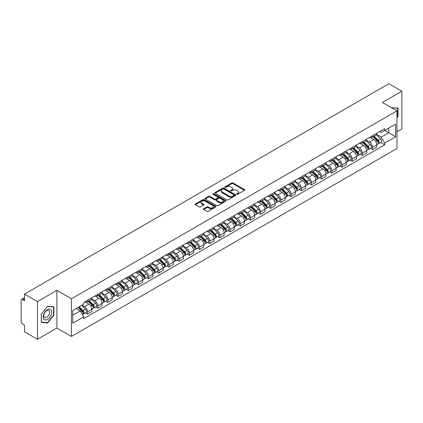 <?xml version="1.0" encoding="UTF-8"?>
<svg xmlns="http://www.w3.org/2000/svg" width="423" height="423" viewBox="0 0 423 423"><rect width="100%" height="100%" fill="white"/><g stroke="black" fill="none" stroke-linecap="round" stroke-linejoin="round"><path stroke-width="0.63" d="M236.827 194.279A0.635 0.365 0 0 0 237.726 194.279L244.531 190.35A0.904 0.523 0 0 0 244.795 189.985A0.904 0.523 0 0 0 244.531 189.615L233.004 182.958A0.904 0.523 0 0 0 231.725 182.958L224.92 186.887A0.635 0.365 0 0 0 224.735 187.146A0.635 0.365 0 0 0 224.92 187.405A0.635 0.365 0 0 0 225.813 187.405L226.696 186.897A2.898 1.671 0 0 1 230.794 186.897L231.756 187.452A2.898 1.671 0 0 1 232.602 188.632A2.898 1.671 0 0 1 231.756 189.816L230.873 190.324A0.635 0.365 0 0 0 230.688 190.583A0.635 0.365 0 0 0 230.873 190.842A0.635 0.365 0 0 0 231.772 190.842L232.65 190.334A2.898 1.671 0 0 1 236.748 190.334L237.71 190.889A2.898 1.671 0 0 1 238.556 192.074A2.898 1.671 0 0 1 237.71 193.253L236.827 193.76A0.635 0.365 0 0 0 236.642 194.02A0.635 0.365 0 0 0 236.827 194.279L236.827 193.76M203.611 208.761A0.904 0.523 0 0 0 203.347 209.131A0.904 0.523 0 0 0 203.611 209.501L206.847 211.368A0.904 0.523 0 0 0 208.127 211.368L215.682 207.006A0.904 0.523 0 0 0 215.947 206.636A0.904 0.523 0 0 0 215.682 206.265L204.156 199.614A0.904 0.523 0 0 0 202.876 199.614L195.32 203.976A0.904 0.523 0 0 0 195.056 204.346A0.904 0.523 0 0 0 195.32 204.716L199.228 206.969A0.904 0.523 0 0 0 200.507 206.969L203.743 205.102A0.904 0.523 0 0 0 204.008 204.732A0.904 0.523 0 0 0 203.743 204.362L201.803 203.246A2.422 1.396 0 0 1 201.094 202.257A2.422 1.396 0 0 1 202.591 200.962A2.422 1.396 0 0 1 205.229 201.269L212.817 205.647A2.422 1.396 0 0 1 213.525 206.636A2.422 1.396 0 0 1 212.034 207.931A2.422 1.396 0 0 1 209.39 207.624L208.127 206.895A0.904 0.523 0 0 0 206.847 206.895L203.611 208.761L203.611 209.501M71.445 298.781L56.899 290.384L37.457 301.604L24.476 294.112L388.869 83.733L401.85 91.225L382.413 102.451L396.959 110.847L71.445 298.781L71.445 336.444L396.959 148.51L396.959 110.847M226.76 199.873A0.904 0.523 0 0 0 228.039 199.873L235.595 195.511A0.904 0.523 0 0 0 235.86 195.14A0.904 0.523 0 0 0 235.595 194.77L224.068 188.113A0.904 0.523 0 0 0 222.789 188.113L215.233 192.476A0.904 0.523 0 0 0 214.969 192.846A0.904 0.523 0 0 0 215.233 193.216L226.76 199.873M213.277 194.416A0.635 0.365 0 0 1 213.922 194.506L213.922 193.755L225.639 200.518A0.904 0.523 0 0 1 225.903 200.888A0.904 0.523 0 0 1 225.639 201.258L218.083 205.62A0.904 0.523 0 0 1 216.803 205.62L205.277 198.963L208.513 197.113L208.513 196.362L205.277 198.228A0.904 0.523 0 0 0 205.012 198.599A0.904 0.523 0 0 0 205.277 198.963L205.277 198.228M208.513 197.113A0.904 0.523 0 0 1 209.792 197.113L209.792 196.362A0.904 0.523 0 0 0 208.513 196.362M209.792 196.362L214.466 199.059A0.904 0.523 0 0 0 215.746 199.059L217.893 197.821A0.904 0.523 0 0 0 218.157 197.451A0.904 0.523 0 0 0 217.893 197.081L213.023 194.273A0.635 0.365 0 0 1 212.838 194.014A0.635 0.365 0 0 1 213.229 193.676A0.635 0.365 0 0 1 213.922 193.755M37.457 301.604L37.457 339.267L24.476 331.775L24.476 325.107L22.456 323.939A1.845 1.063 -120 0 1 21.15 321.681L21.15 300.362A1.845 1.063 -120 0 1 21.531 299.521L24.476 297.818M396.959 131.712L401.85 128.888L401.85 91.225M37.457 339.267L56.899 328.047L71.445 336.444M24.476 294.112L24.476 300.779L22.456 299.611A1.845 1.063 -120 0 0 21.531 299.521M372.494 135.704A4.246 2.448 60 0 1 371.616 137.612L375.92 135.122A4.246 2.448 -120 0 0 376.798 133.219M366.387 140.277L369.496 142.07A4.246 2.448 60 0 1 372.494 147.267L376.803 144.782A4.246 2.448 -120 0 0 373.8 139.585L370.717 137.803M376.803 144.782L376.803 147.077L372.494 149.568L370.432 148.373M371.616 137.612A4.246 2.448 60 0 1 369.528 137.417M372.494 147.267L372.494 149.568M362.321 141.578A4.246 2.448 60 0 1 361.438 143.487L365.747 141.002A4.246 2.448 -120 0 0 366.625 139.093M360.253 154.247L362.321 155.442L366.625 152.957L366.625 150.657A4.246 2.448 -120 0 0 363.621 145.459L360.544 143.683M361.438 143.487A4.246 2.448 60 0 1 359.349 143.297M356.208 146.152L359.317 147.944A4.246 2.448 60 0 1 362.321 153.142L362.321 155.442M352.142 147.458A4.246 2.448 60 0 1 351.264 149.361L355.569 146.876A4.246 2.448 -120 0 0 356.446 144.973M350.08 160.121L352.142 161.316L356.446 158.831L356.446 156.531A4.246 2.448 -120 0 0 353.448 151.334L350.366 149.557M351.264 149.361A4.246 2.448 60 0 1 349.176 149.171M346.03 152.026L349.144 153.819A4.246 2.448 60 0 1 352.142 159.016L352.142 161.316M341.964 153.332A4.246 2.448 60 0 1 341.086 155.236L345.39 152.751A4.246 2.448 -120 0 0 346.273 150.847M339.902 166.001L341.964 167.191L346.273 164.706L346.273 162.406A4.246 2.448 -120 0 0 343.27 157.208L340.187 155.431M341.086 155.236A4.246 2.448 60 0 1 338.997 155.045M335.857 157.901L338.966 159.698A4.246 2.448 60 0 1 341.964 164.896L341.964 167.191M331.791 159.207A4.246 2.448 60 0 1 330.913 161.11L335.217 158.625A4.246 2.448 -120 0 0 336.095 156.721M329.723 171.875L331.791 173.065L336.095 170.58L336.095 168.285A4.246 2.448 -120 0 0 333.097 163.088L330.014 161.306M330.913 161.11A4.246 2.448 60 0 1 328.824 160.92M325.678 163.775L328.787 165.573A4.246 2.448 60 0 1 331.791 170.77L331.791 173.065M321.612 165.081A4.246 2.448 60 0 1 320.734 166.985L325.038 164.499A4.246 2.448 -120 0 0 325.916 162.596M319.55 177.75L321.612 178.94L325.916 176.454L325.916 174.16A4.246 2.448 -120 0 0 322.918 168.962L319.836 167.18M320.734 166.985A4.246 2.448 60 0 1 318.646 166.794M315.505 169.649L318.614 171.447A4.246 2.448 60 0 1 321.612 176.645L321.612 178.94M311.439 170.955A4.246 2.448 60 0 1 310.556 172.864L314.865 170.374A4.246 2.448 -120 0 0 315.743 168.47M309.372 183.624L311.439 184.814L315.743 182.329L315.743 180.034A4.246 2.448 -120 0 0 312.74 174.836L309.662 173.055M310.556 172.864A4.246 2.448 60 0 1 308.467 172.669M305.327 175.529L308.436 177.322A4.246 2.448 60 0 1 311.439 182.519L311.439 184.814M301.261 176.83A4.246 2.448 60 0 1 300.383 178.739L304.687 176.254A4.246 2.448 -120 0 0 305.565 174.345M299.198 189.499L301.261 190.694L305.565 188.209L305.565 185.909A4.246 2.448 -120 0 0 302.567 180.711L299.484 178.934M300.383 178.739A4.246 2.448 60 0 1 298.294 178.543M295.148 181.404L298.257 183.196A4.246 2.448 60 0 1 301.261 188.394L301.261 190.694M291.082 182.71A4.246 2.448 60 0 1 290.204 184.613L294.508 182.128A4.246 2.448 -120 0 0 295.391 180.219M289.02 195.373L291.082 196.568L295.391 194.083L295.391 191.783A4.246 2.448 -120 0 0 292.388 186.585L289.306 184.809M290.204 184.613A4.246 2.448 60 0 1 288.116 184.423M284.975 187.278L288.084 189.07A4.246 2.448 60 0 1 291.082 194.268L291.082 196.568M280.909 188.584A4.246 2.448 60 0 1 280.031 190.487L284.335 188.002A4.246 2.448 -120 0 0 285.213 186.099M278.842 201.253L280.909 202.443L285.213 199.957L285.213 197.657A4.246 2.448 -120 0 0 282.215 192.46L279.132 190.683M280.031 190.487A4.246 2.448 60 0 1 277.937 190.297M274.797 193.152L277.906 194.95A4.246 2.448 60 0 1 280.909 200.142L280.909 202.443M270.731 194.458A4.246 2.448 60 0 1 269.853 196.362L274.157 193.877A4.246 2.448 -120 0 0 275.035 191.973M268.668 207.127L270.731 208.317L275.035 205.832L275.035 203.537A4.246 2.448 -120 0 0 272.037 198.339L268.954 196.558M269.853 196.362A4.246 2.448 60 0 1 267.764 196.172M264.624 199.027L267.733 200.825A4.246 2.448 60 0 1 270.731 206.022L270.731 208.317M260.557 200.333A4.246 2.448 60 0 1 259.674 202.236L263.984 199.751A4.246 2.448 -120 0 0 264.861 197.848M258.49 213.002L260.557 214.191L264.861 211.706L264.861 209.411A4.246 2.448 -120 0 0 261.858 204.214L258.781 202.432M259.674 202.236A4.246 2.448 60 0 1 257.586 202.046M254.445 204.901L257.554 206.699A4.246 2.448 60 0 1 260.557 211.897L260.557 214.191M250.379 206.207A4.246 2.448 60 0 1 249.501 208.116L253.805 205.626A4.246 2.448 -120 0 0 254.683 203.722M248.317 218.876L250.379 220.066L254.683 217.581L254.683 215.286A4.246 2.448 -120 0 0 251.685 210.088L248.602 208.306M249.501 208.116A4.246 2.448 60 0 1 247.413 207.92M244.267 210.776L247.376 212.573A4.246 2.448 60 0 1 250.379 217.771L250.379 220.066M240.201 212.082A4.246 2.448 60 0 1 239.323 213.99L243.627 211.505A4.246 2.448 -120 0 0 244.51 209.597M238.138 224.75L240.201 225.945L244.51 223.46L244.51 221.16A4.246 2.448 -120 0 0 241.507 215.963L238.424 214.186M239.323 213.99A4.246 2.448 60 0 1 237.234 213.795M234.093 216.655L237.203 218.448A4.246 2.448 60 0 1 240.201 223.645L240.201 225.945M230.027 217.961A4.246 2.448 60 0 1 229.15 219.865L233.454 217.38A4.246 2.448 -120 0 0 234.331 215.471M227.96 230.625L230.027 231.82L234.331 229.335L234.331 227.035A4.246 2.448 -120 0 0 231.333 221.837L228.251 220.06M229.15 219.865A4.246 2.448 60 0 1 227.056 219.674M223.915 222.53L227.024 224.322A4.246 2.448 60 0 1 230.027 229.52L230.027 231.82M219.849 223.836A4.246 2.448 60 0 1 218.971 225.739L223.275 223.254A4.246 2.448 -120 0 0 224.153 221.351M217.787 236.505L219.849 237.694L224.153 235.209L224.153 232.909A4.246 2.448 -120 0 0 221.155 227.711L218.072 225.935M218.971 225.739A4.246 2.448 60 0 1 216.883 225.549M213.742 228.404L216.851 230.197A4.246 2.448 60 0 1 219.849 235.394L219.849 237.694M209.676 229.71A4.246 2.448 60 0 1 208.793 231.614L213.102 229.129A4.246 2.448 -120 0 0 213.98 227.225M207.608 242.379L209.676 243.569L213.98 241.084L213.98 238.789A4.246 2.448 -120 0 0 210.977 233.591L207.894 231.809M208.793 231.614A4.246 2.448 60 0 1 206.704 231.423M203.563 234.279L206.673 236.076A4.246 2.448 60 0 1 209.676 241.274L209.676 243.569M199.497 235.585A4.246 2.448 60 0 1 198.62 237.488L202.924 235.003A4.246 2.448 -120 0 0 203.801 233.099M197.435 248.253L199.497 249.443L203.801 246.958L203.801 244.663A4.246 2.448 -120 0 0 200.803 239.466L197.721 237.684M198.62 237.488A4.246 2.448 60 0 1 196.531 237.298M193.385 240.153L196.494 241.951A4.246 2.448 60 0 1 199.497 247.148L199.497 249.443M189.319 241.459A4.246 2.448 60 0 1 188.441 243.362L192.745 240.877A4.246 2.448 -120 0 0 193.628 238.974M187.257 254.128L189.319 255.318L193.628 252.832L193.628 250.538A4.246 2.448 -120 0 0 190.625 245.34L187.542 243.558M188.441 243.362A4.246 2.448 60 0 1 186.353 243.172M183.212 246.027L186.321 247.825A4.246 2.448 60 0 1 189.319 253.023L189.319 255.318M179.146 247.333A4.246 2.448 60 0 1 178.268 249.242L182.572 246.757A4.246 2.448 -120 0 0 183.45 244.848M177.078 260.002L179.146 261.197L183.45 258.707L183.45 256.412A4.246 2.448 -120 0 0 180.447 251.214L177.369 249.438M178.268 249.242A4.246 2.448 60 0 1 176.174 249.047M173.033 251.907L176.142 253.7A4.246 2.448 60 0 1 179.146 258.897L179.146 261.197M168.967 253.213A4.246 2.448 60 0 1 168.09 255.117L172.394 252.631A4.246 2.448 -120 0 0 173.271 250.723M166.905 265.877L168.967 267.072L173.271 264.587L173.271 262.286A4.246 2.448 -120 0 0 170.273 257.089L167.191 255.312M168.09 255.117A4.246 2.448 60 0 1 166.001 254.926M162.86 257.781L165.969 259.574A4.246 2.448 60 0 1 168.967 264.772L168.967 267.072M158.789 259.088A4.246 2.448 60 0 1 157.911 260.991L162.221 258.506A4.246 2.448 -120 0 0 163.098 256.602M156.727 271.756L158.794 272.946L163.098 270.461L163.098 268.161A4.246 2.448 -120 0 0 160.095 262.963L157.012 261.187M157.911 260.991A4.246 2.448 60 0 1 155.823 260.801M152.682 263.656L155.791 265.448A4.246 2.448 60 0 1 158.794 270.646L158.794 272.946M148.616 264.962A4.246 2.448 60 0 1 147.738 266.865L152.042 264.38A4.246 2.448 -120 0 0 152.92 262.477M146.554 277.631L148.616 278.82L152.92 276.335L152.92 274.035A4.246 2.448 -120 0 0 149.922 268.843L146.839 267.061M147.738 266.865A4.246 2.448 60 0 1 145.649 266.675M142.503 269.53L145.612 271.328A4.246 2.448 60 0 1 148.616 276.526L148.616 278.82M138.437 270.836A4.246 2.448 60 0 1 137.56 272.74L141.864 270.255A4.246 2.448 -120 0 0 142.747 268.351M136.375 283.505L138.437 284.695L142.747 282.21L142.747 279.915A4.246 2.448 -120 0 0 139.743 274.717L136.661 272.935M137.56 272.74A4.246 2.448 60 0 1 135.471 272.549M132.33 275.405L135.439 277.202A4.246 2.448 60 0 1 138.437 282.4L138.437 284.695M128.264 276.711A4.246 2.448 60 0 1 127.381 278.614L131.69 276.129A4.246 2.448 -120 0 0 132.568 274.226M126.197 289.38L128.264 290.569L132.568 288.084L132.568 285.789A4.246 2.448 -120 0 0 129.565 280.592L126.488 278.81M127.381 278.614A4.246 2.448 60 0 1 125.293 278.424M122.152 281.279L125.261 283.077A4.246 2.448 60 0 1 128.264 288.275L128.264 290.569M118.086 282.585A4.246 2.448 60 0 1 117.208 284.494L121.512 282.009A4.246 2.448 -120 0 0 122.39 280.1M116.024 295.254L118.086 296.449L122.39 293.959L122.39 291.664A4.246 2.448 -120 0 0 119.392 286.466L116.309 284.69M117.208 284.494A4.246 2.448 60 0 1 115.119 284.298M111.973 287.159L115.088 288.951A4.246 2.448 60 0 1 118.086 294.149L118.086 296.449M107.907 288.46A4.246 2.448 60 0 1 107.03 290.368L111.339 287.883A4.246 2.448 -120 0 0 112.217 285.974M105.845 301.128L107.907 302.323L112.217 299.838L112.217 297.538A4.246 2.448 -120 0 0 109.213 292.341L106.131 290.564M107.03 290.368A4.246 2.448 60 0 1 104.941 290.178M101.8 293.033L104.909 294.826A4.246 2.448 60 0 1 107.907 300.023L107.907 302.323M97.734 294.339A4.246 2.448 60 0 1 96.856 296.243L101.16 293.758A4.246 2.448 -120 0 0 102.038 291.854M95.667 307.003L97.734 308.198L102.038 305.713L102.038 303.413A4.246 2.448 -120 0 0 99.04 298.215L95.958 296.438M96.856 296.243A4.246 2.448 60 0 1 94.768 296.052M91.622 298.908L94.731 300.7A4.246 2.448 60 0 1 97.734 305.898L97.734 308.198M87.556 300.214A4.246 2.448 60 0 1 86.678 302.117L90.982 299.632A4.246 2.448 -120 0 0 91.865 297.729M85.494 312.883L87.556 314.072L91.865 311.587L91.865 309.287A4.246 2.448 -120 0 0 88.862 304.089L85.779 302.313M86.678 302.117A4.246 2.448 60 0 1 84.589 301.927M82.078 305.147L84.558 306.58A4.246 2.448 60 0 1 87.556 311.777L87.556 314.072M379.706 131.542L381.234 132.431L395.653 124.103L388.737 128.095L388.737 132.769L381.234 137.1L376.56 134.398M72.751 315.204L80.254 310.873L83.706 316.859L72.751 323.188L72.751 310.53L83.706 304.206L83.706 302.434L384.692 128.661L384.692 130.432L395.653 136.761L384.692 143.085L381.234 137.1M395.653 124.103L395.653 136.761M83.706 316.859L83.706 318.63L384.692 144.856L384.692 143.085M396.959 117.795L398.032 116.457L398.032 108.066L391.555 107.728L397.71 108.23L397.71 116.362L396.959 117.298M56.899 290.384L56.899 328.047M41.274 322.432L47.572 322.992L53.864 315.161L53.864 306.77L47.572 306.204L41.274 314.035L41.274 322.432M80.254 310.873L76.209 308.536M380.605 142.498L384.692 144.856M397.71 116.267L398.032 116.457M46.905 322.612L47.572 322.992M53.536 314.971L53.864 315.161M237.081 194.369L237.71 194.009A2.898 1.671 0 0 0 238.556 192.825L238.556 192.074M232.602 188.632L232.602 189.388A2.898 1.671 0 0 1 231.756 190.572L231.127 190.932M244.531 189.615L244.531 190.35L233.004 183.714A0.904 0.523 0 0 0 231.725 183.714L225.173 187.495M235.595 194.77L235.595 195.511L224.068 188.87A0.904 0.523 0 0 0 222.789 188.87L215.249 193.226M233.993 195.4A0.635 0.365 0 0 0 234.183 195.14A0.635 0.365 0 0 0 233.993 194.881L223.878 189.039A0.635 0.365 0 0 0 222.984 189.039L222.054 189.578A2.898 1.671 0 0 0 221.203 190.757A2.898 1.671 0 0 0 222.054 191.942L228.97 195.934A2.898 1.671 0 0 0 233.068 195.934L233.993 195.4L233.993 196.15A0.635 0.365 0 0 0 234.183 195.891L234.183 195.14M221.203 190.757L221.203 191.513A2.898 1.671 0 0 0 222.054 192.698L222.054 191.942M233.993 196.15L233.068 196.69A2.898 1.671 0 0 1 228.97 196.69L222.054 192.698M209.792 197.113L214.466 199.809A0.904 0.523 0 0 0 215.746 199.809L217.893 198.572A0.904 0.523 0 0 0 218.157 198.202L218.157 197.451M213.922 194.506L225.628 201.263M219.315 201.861A2.422 1.396 0 0 0 221.959 202.162A2.422 1.396 0 0 0 223.45 200.872A2.422 1.396 0 0 0 222.741 199.883L220.071 198.339A0.904 0.523 0 0 0 218.786 198.339L216.645 199.577A0.904 0.523 0 0 0 216.38 199.947A0.904 0.523 0 0 0 216.645 200.317L219.315 201.861L219.315 202.612A2.422 1.396 0 0 0 221.959 202.913A2.422 1.396 0 0 0 223.45 201.623L223.45 200.872M216.38 199.947L216.38 200.698A0.904 0.523 0 0 0 216.645 201.068L216.645 200.317M219.315 202.612L216.645 201.068M213.525 206.636L213.525 207.392A2.422 1.396 0 0 1 212.034 208.682A2.422 1.396 0 0 1 209.39 208.38L208.127 207.651A0.904 0.523 0 0 0 206.847 207.651L203.627 209.507M201.094 202.257L201.094 203.008A2.422 1.396 0 0 0 201.803 203.997L201.803 203.246M203.727 205.107L201.803 203.997M215.682 206.265L215.682 207.006L204.156 200.365A0.904 0.523 0 0 0 202.876 200.365L195.331 204.721M373.044 136.788L377.052 140.743A2.305 1.332 60 0 1 377.66 144.201L376.798 144.698M373.842 137.575L375.539 138.559M373.488 136.529L377.876 140.859A1.105 0.64 60 0 1 378.167 142.519A1.105 0.64 60 0 1 378.067 142.562M374.154 136.148L378.162 140.103A2.305 1.332 60 0 1 378.77 143.561A2.305 1.332 60 0 1 378.072 143.635M376.396 134.688L380.51 138.744A2.305 1.332 60 0 1 381.118 142.202L378.77 143.561M362.865 142.662L366.873 146.617A2.305 1.332 60 0 1 367.481 150.075L366.625 150.572M363.664 143.45L365.366 144.433M363.309 142.403L367.703 146.739A1.105 0.64 60 0 1 367.994 148.394A1.105 0.64 60 0 1 367.894 148.436M363.976 142.022L367.984 145.977A2.305 1.332 60 0 1 368.592 149.435A2.305 1.332 60 0 1 367.894 149.509M366.218 140.563L370.331 144.618A2.305 1.332 60 0 1 370.939 148.076L368.592 149.435M352.692 148.536L356.7 152.492A2.305 1.332 60 0 1 357.308 155.95L356.446 156.447M353.491 149.324L355.188 150.308M353.136 148.283L357.525 152.613A1.105 0.64 60 0 1 357.816 154.273A1.105 0.64 60 0 1 357.715 154.31M353.797 147.897L357.81 151.852A2.305 1.332 60 0 1 358.418 155.31A2.305 1.332 60 0 1 357.721 155.384M356.044 146.437L360.158 150.498A2.305 1.332 60 0 1 360.766 153.956L358.418 155.31M397.303 107.997L397.71 108.23M51.109 309.959A5.996 3.463 120 0 0 45.319 311.508A5.996 3.463 120 0 0 43.765 319.09A5.996 3.463 120 0 0 49.56 317.541A5.996 3.463 120 0 0 51.109 309.959M49.179 310.953A4.103 2.369 120 0 0 48.719 310.524A4.103 2.369 120 0 0 44.901 312.438A4.103 2.369 120 0 0 44.151 317.208A4.103 2.369 120 0 0 44.616 317.636A4.103 2.369 120 0 0 48.434 315.717A4.103 2.369 120 0 0 49.179 310.953M47.439 322.659L41.338 322.115L41.338 313.977L47.439 306.389L53.536 306.934L53.536 315.072L47.439 322.659M53.134 306.701L53.536 306.934M342.514 154.411L346.522 158.366A2.305 1.332 60 0 1 347.13 161.824L346.273 162.321M343.312 155.199L345.015 156.182M342.958 154.157L347.346 158.488A1.105 0.64 60 0 1 347.643 160.148A1.105 0.64 60 0 1 347.542 160.185M343.624 153.771L347.632 157.726A2.305 1.332 60 0 1 348.24 161.184A2.305 1.332 60 0 1 347.542 161.258M345.866 152.312L349.98 156.373A2.305 1.332 60 0 1 350.588 159.831L348.24 161.184M332.335 160.285L336.348 164.24A2.305 1.332 60 0 1 336.957 167.698L336.095 168.195M333.139 161.078L334.836 162.057M332.785 160.031L337.173 164.362A1.105 0.64 60 0 1 337.464 166.022A1.105 0.64 60 0 1 337.364 166.059M333.446 159.645L337.454 163.601A2.305 1.332 60 0 1 338.062 167.059A2.305 1.332 60 0 1 337.369 167.133M335.688 158.186L339.801 162.247A2.305 1.332 60 0 1 340.415 165.705L338.062 167.059M322.162 166.165L326.17 170.12A2.305 1.332 60 0 1 326.778 173.578L325.916 174.075M322.961 166.953L324.658 167.931M322.606 165.906L326.995 170.236A1.105 0.64 60 0 1 327.286 171.897A1.105 0.64 60 0 1 327.185 171.939M323.272 165.525L327.28 169.48A2.305 1.332 60 0 1 327.888 172.933A2.305 1.332 60 0 1 327.19 173.007M325.514 164.066L329.628 168.121A2.305 1.332 60 0 1 330.236 171.579L327.888 172.933M311.984 172.039L315.992 175.994A2.305 1.332 60 0 1 316.6 179.452L315.743 179.949M312.782 172.827L314.485 173.811M312.428 171.78L316.822 176.111A1.105 0.64 60 0 1 317.113 177.771A1.105 0.64 60 0 1 317.012 177.813M313.094 171.4L317.102 175.355A2.305 1.332 60 0 1 317.71 178.813A2.305 1.332 60 0 1 317.012 178.887M315.336 169.94L319.45 173.996A2.305 1.332 60 0 1 320.058 177.454L317.71 178.813M301.81 177.914L305.818 181.869A2.305 1.332 60 0 1 306.426 185.327L305.565 185.824M302.609 178.702L304.306 179.685M302.255 177.655L306.643 181.985A1.105 0.64 60 0 1 306.934 183.645A1.105 0.64 60 0 1 306.834 183.688M302.916 177.274L306.929 181.229A2.305 1.332 60 0 1 307.537 184.687A2.305 1.332 60 0 1 306.839 184.761M305.163 175.815L309.276 179.87A2.305 1.332 60 0 1 309.885 183.328L307.537 184.687M291.632 183.788L295.64 187.743A2.305 1.332 60 0 1 296.248 191.201L295.386 191.698M292.43 184.576L294.133 185.56M292.076 183.534L296.465 187.865A1.105 0.64 60 0 1 296.761 189.525A1.105 0.64 60 0 1 296.655 189.562M292.742 183.148L296.75 187.103A2.305 1.332 60 0 1 297.358 190.561A2.305 1.332 60 0 1 296.66 190.636M294.984 181.689L299.098 185.75A2.305 1.332 60 0 1 299.706 189.208L297.358 190.561M281.454 189.663L285.467 193.618A2.305 1.332 60 0 1 286.075 197.076L285.213 197.573M282.257 190.45L283.955 191.434M281.898 189.409L286.292 193.739A1.105 0.64 60 0 1 286.583 195.4A1.105 0.64 60 0 1 286.482 195.437M282.564 189.023L286.572 192.978A2.305 1.332 60 0 1 287.18 196.436A2.305 1.332 60 0 1 286.487 196.51M284.806 187.563L288.92 191.624A2.305 1.332 60 0 1 289.533 195.082L287.18 196.436M271.28 195.537L275.288 199.492A2.305 1.332 60 0 1 275.896 202.95L275.035 203.447M272.079 196.33L273.776 197.308M271.725 195.283L276.113 199.614A1.105 0.64 60 0 1 276.404 201.274A1.105 0.64 60 0 1 276.304 201.311M272.391 194.897L276.399 198.852A2.305 1.332 60 0 1 277.007 202.31A2.305 1.332 60 0 1 276.309 202.384M274.633 193.438L278.746 197.499A2.305 1.332 60 0 1 279.354 200.957L277.007 202.31M261.102 201.417L265.11 205.372A2.305 1.332 60 0 1 265.718 208.83L264.861 209.322M261.9 202.205L263.603 203.183M261.546 201.158L265.94 205.488A1.105 0.64 60 0 1 266.231 207.148A1.105 0.64 60 0 1 266.13 207.191M262.212 200.772L266.22 204.727A2.305 1.332 60 0 1 266.828 208.185A2.305 1.332 60 0 1 266.13 208.259M264.454 199.312L268.568 203.373A2.305 1.332 60 0 1 269.176 206.831L266.828 208.185M250.929 207.291L254.937 211.246A2.305 1.332 60 0 1 255.545 214.704L254.683 215.201M251.727 208.079L253.425 209.057M251.373 207.032L255.762 211.363A1.105 0.64 60 0 1 256.052 213.023A1.105 0.64 60 0 1 255.952 213.065M252.034 206.651L256.042 210.606A2.305 1.332 60 0 1 256.655 214.064A2.305 1.332 60 0 1 255.957 214.138M254.281 205.192L258.395 209.248A2.305 1.332 60 0 1 259.003 212.706L256.655 214.064M240.75 213.166L244.758 217.121A2.305 1.332 60 0 1 245.366 220.579L244.505 221.076M241.549 213.953L243.251 214.937M241.195 212.906L245.583 217.237A1.105 0.64 60 0 1 245.879 218.897A1.105 0.64 60 0 1 245.774 218.94M241.861 212.526L245.869 216.481A2.305 1.332 60 0 1 246.477 219.939A2.305 1.332 60 0 1 245.779 220.013M244.103 211.066L248.216 215.122A2.305 1.332 60 0 1 248.824 218.58L246.477 219.939M230.572 219.04L234.585 222.995A2.305 1.332 60 0 1 235.193 226.453L234.331 226.95M231.376 219.828L233.073 220.811M231.016 218.786L235.41 223.117A1.105 0.64 60 0 1 235.701 224.777A1.105 0.64 60 0 1 235.6 224.814M231.682 218.4L235.69 222.355A2.305 1.332 60 0 1 236.298 225.813A2.305 1.332 60 0 1 235.606 225.887M233.924 216.941L238.038 221.002A2.305 1.332 60 0 1 238.646 224.46L236.298 225.813M220.399 224.914L224.407 228.869A2.305 1.332 60 0 1 225.015 232.327L224.153 232.824M221.197 225.702L222.895 226.686M220.843 224.661L225.232 228.991A1.105 0.64 60 0 1 225.522 230.651A1.105 0.64 60 0 1 225.422 230.688M221.504 224.275L225.517 228.23A2.305 1.332 60 0 1 226.125 231.688A2.305 1.332 60 0 1 225.427 231.762M223.751 222.815L227.865 226.876A2.305 1.332 60 0 1 228.473 230.334L226.125 231.688M210.22 230.789L214.228 234.744A2.305 1.332 60 0 1 214.836 238.202L213.98 238.699M211.019 231.582L212.721 232.56M210.665 230.535L215.053 234.865A1.105 0.64 60 0 1 215.349 236.526A1.105 0.64 60 0 1 215.249 236.563M211.331 230.149L215.339 234.104A2.305 1.332 60 0 1 215.947 237.562A2.305 1.332 60 0 1 215.249 237.636M213.573 228.69L217.686 232.75A2.305 1.332 60 0 1 218.294 236.208L215.947 237.562M200.047 236.669L204.055 240.624A2.305 1.332 60 0 1 204.663 244.082L203.801 244.573M200.846 237.456L202.543 238.435M200.491 236.409L204.88 240.74A1.105 0.64 60 0 1 205.171 242.4A1.105 0.64 60 0 1 205.07 242.442M201.152 236.023L205.16 239.978A2.305 1.332 60 0 1 205.774 243.437A2.305 1.332 60 0 1 205.076 243.511M203.4 234.564L207.513 238.625A2.305 1.332 60 0 1 208.121 242.083L205.774 243.437M189.869 242.543L193.877 246.498A2.305 1.332 60 0 1 194.485 249.956L193.623 250.453M190.667 243.331L192.37 244.309M190.313 242.284L194.702 246.614A1.105 0.64 60 0 1 194.998 248.275A1.105 0.64 60 0 1 194.892 248.317M190.979 241.903L194.987 245.858A2.305 1.332 60 0 1 195.595 249.316A2.305 1.332 60 0 1 194.897 249.39M193.221 240.444L197.335 244.499A2.305 1.332 60 0 1 197.943 247.957L195.595 249.316M179.69 248.417L183.704 252.372A2.305 1.332 60 0 1 184.312 255.83L183.45 256.327M180.494 249.205L182.191 250.189M180.135 248.158L184.528 252.489A1.105 0.64 60 0 1 184.819 254.149A1.105 0.64 60 0 1 184.719 254.191M180.801 247.778L184.809 251.733A2.305 1.332 60 0 1 185.417 255.191A2.305 1.332 60 0 1 184.724 255.265M183.043 246.318L187.156 250.374A2.305 1.332 60 0 1 187.764 253.832L185.417 255.191M169.517 254.292L173.525 258.247A2.305 1.332 60 0 1 174.133 261.705L173.271 262.202M170.316 255.08L172.013 256.063M169.961 254.033L174.35 258.368A1.105 0.64 60 0 1 174.641 260.023A1.105 0.64 60 0 1 174.54 260.066M170.622 253.652L174.636 257.607A2.305 1.332 60 0 1 175.244 261.065A2.305 1.332 60 0 1 174.546 261.139M172.87 252.193L176.983 256.253A2.305 1.332 60 0 1 177.591 259.706L175.244 261.065M159.339 260.166L163.347 264.121A2.305 1.332 60 0 1 163.955 267.579L163.098 268.076M160.137 260.954L161.84 261.937M159.783 259.912L164.172 264.243A1.105 0.64 60 0 1 164.468 265.903A1.105 0.64 60 0 1 164.367 265.94M160.449 259.526L164.457 263.481A2.305 1.332 60 0 1 165.065 266.939A2.305 1.332 60 0 1 164.367 267.013M162.691 258.067L166.805 262.128A2.305 1.332 60 0 1 167.413 265.586L165.065 266.939M149.16 266.041L153.174 269.996A2.305 1.332 60 0 1 153.782 273.454L152.92 273.951M149.964 266.834L151.661 267.812M149.61 265.787L153.998 270.117A1.105 0.64 60 0 1 154.289 271.778A1.105 0.64 60 0 1 154.189 271.815M150.271 265.401L154.279 269.356A2.305 1.332 60 0 1 154.887 272.814A2.305 1.332 60 0 1 154.194 272.888M152.518 263.941L156.632 268.002A2.305 1.332 60 0 1 157.24 271.46L154.887 272.814M138.987 271.92L142.995 275.875A2.305 1.332 60 0 1 143.603 279.328L142.741 279.825M139.786 272.708L141.488 273.686M139.431 271.661L143.82 275.992A1.105 0.64 60 0 1 144.111 277.652A1.105 0.64 60 0 1 144.01 277.694M140.098 271.275L144.106 275.23A2.305 1.332 60 0 1 144.714 278.688A2.305 1.332 60 0 1 144.016 278.762M142.34 269.816L146.453 273.877A2.305 1.332 60 0 1 147.061 277.335L144.714 278.688M128.809 277.795L132.817 281.75A2.305 1.332 60 0 1 133.43 285.208L132.568 285.705M129.607 278.583L131.31 279.561M129.253 277.536L133.647 281.866A1.105 0.64 60 0 1 133.938 283.526A1.105 0.64 60 0 1 133.837 283.569M129.919 277.155L133.927 281.11A2.305 1.332 60 0 1 134.535 284.568A2.305 1.332 60 0 1 133.842 284.642M132.161 275.696L136.275 279.751A2.305 1.332 60 0 1 136.883 283.209L134.535 284.568M118.636 283.669L122.644 287.624A2.305 1.332 60 0 1 123.252 291.082L122.39 291.579M119.434 284.457L121.131 285.44M119.08 283.41L123.468 287.74A1.105 0.64 60 0 1 123.759 289.401A1.105 0.64 60 0 1 123.659 289.443M119.741 283.029L123.754 286.984A2.305 1.332 60 0 1 124.362 290.442A2.305 1.332 60 0 1 123.664 290.516M121.988 281.57L126.102 285.625A2.305 1.332 60 0 1 126.71 289.083L124.362 290.442M108.457 289.544L112.465 293.499A2.305 1.332 60 0 1 113.073 296.957L112.217 297.454M109.256 290.331L110.958 291.315M108.901 289.284L113.29 293.62A1.105 0.64 60 0 1 113.586 295.275A1.105 0.64 60 0 1 113.486 295.317M109.568 288.904L113.576 292.859A2.305 1.332 60 0 1 114.184 296.317A2.305 1.332 60 0 1 113.486 296.391M111.809 287.444L115.923 291.5A2.305 1.332 60 0 1 116.531 294.958L114.184 296.317M98.279 295.418L102.292 299.373A2.305 1.332 60 0 1 102.9 302.831L102.038 303.328M99.082 296.206L100.78 297.189M98.728 295.164L103.117 299.495A1.105 0.64 60 0 1 103.408 301.155A1.105 0.64 60 0 1 103.307 301.192M99.389 294.778L103.397 298.733A2.305 1.332 60 0 1 104.005 302.191A2.305 1.332 60 0 1 103.312 302.265M101.631 293.319L105.75 297.38A2.305 1.332 60 0 1 106.358 300.838L104.005 302.191M88.106 301.292L92.114 305.247A2.305 1.332 60 0 1 92.722 308.705L91.86 309.202M88.904 302.085L90.601 303.064M88.55 301.039L92.938 305.369A1.105 0.64 60 0 1 93.229 307.029A1.105 0.64 60 0 1 93.129 307.066M89.216 300.653L93.224 304.608A2.305 1.332 60 0 1 93.832 308.066A2.305 1.332 60 0 1 93.134 308.14M91.458 299.193L95.572 303.254A2.305 1.332 60 0 1 96.18 306.712L93.832 308.066M78.165 307.405L81.935 311.122A2.305 1.332 60 0 1 82.548 314.58L82.432 314.649M78.726 307.96L80.428 308.938M78.609 307.146L82.765 311.243A1.105 0.64 60 0 1 83.056 312.904A1.105 0.64 60 0 1 82.956 312.941M79.275 306.765L83.045 310.482A2.305 1.332 60 0 1 83.654 313.94A2.305 1.332 60 0 1 82.961 314.014M81.623 305.406L85.393 309.128A2.305 1.332 60 0 1 86.001 312.586L83.654 313.94M97.734 305.898L102.038 303.413M107.907 300.023L112.217 297.538M118.086 294.149L122.39 291.664M128.264 288.275L132.568 285.789M138.437 282.4L142.747 279.915M148.616 276.526L152.92 274.035M158.794 270.646L163.098 268.161M168.967 264.772L173.271 262.286M179.146 258.897L183.45 256.412M189.319 253.023L193.628 250.538M199.497 247.148L203.801 244.663M209.676 241.274L213.98 238.789M219.849 235.394L224.153 232.909M230.027 229.52L234.331 227.035M240.201 223.645L244.51 221.16M250.379 217.771L254.683 215.286M260.557 211.897L264.861 209.411M270.731 206.022L275.035 203.537M280.909 200.142L285.213 197.657M291.082 194.268L295.391 191.783M301.261 188.394L305.565 185.909M311.439 182.519L315.743 180.034M321.612 176.645L325.916 174.16M331.791 170.77L336.095 168.285M341.964 164.896L346.273 162.406M352.142 159.016L356.446 156.531M362.321 153.142L366.625 150.657M87.556 311.777L91.865 309.287M84.558 306.58L88.862 304.089M94.731 300.7L99.04 298.215M104.909 294.826L109.213 292.341M115.088 288.951L119.392 286.466M125.261 283.077L129.565 280.592M135.439 277.202L139.743 274.717M145.612 271.328L149.922 268.843M155.791 265.448L160.095 262.963M165.969 259.574L170.273 257.089M176.142 253.7L180.447 251.214M186.321 247.825L190.625 245.34M196.494 241.951L200.803 239.466M206.673 236.076L210.977 233.591M216.851 230.197L221.155 227.711M227.024 224.322L231.333 221.837M237.203 218.448L241.507 215.963M247.376 212.573L251.685 210.088M257.554 206.699L261.858 204.214M267.733 200.825L272.037 198.339M277.906 194.95L282.215 192.46M288.084 189.07L292.388 186.585M298.257 183.196L302.567 180.711M308.436 177.322L312.74 174.836M318.614 171.447L322.918 168.962M328.787 165.573L333.097 163.088M338.966 159.698L343.27 157.208M349.144 153.819L353.448 151.334M359.317 147.944L363.621 145.459M369.496 142.07L373.8 139.585M24.476 298.442L22.456 299.611M237.71 194.009L237.71 193.253M230.873 190.842L230.873 190.324M231.756 190.572L231.756 189.816M224.92 187.405L224.92 186.887M231.725 183.714L231.725 182.958M233.004 183.714L233.004 182.958M215.233 193.216L215.233 192.476M222.789 188.87L222.789 188.113M224.068 188.87L224.068 188.113M228.97 196.69L228.97 195.934M233.068 196.69L233.068 195.934M214.466 199.809L214.466 199.059M215.746 199.809L215.746 199.059M217.893 198.572L217.893 197.821M225.639 201.258L225.639 200.518M206.847 207.651L206.847 206.895M208.127 207.651L208.127 206.895M209.39 208.38L209.39 207.624M203.743 205.102L203.743 204.362M195.32 204.716L195.32 203.976M202.876 200.365L202.876 199.614M204.156 200.365L204.156 199.614M377.052 140.743L375.724 141.504M378.4 142.012L377.982 142.255M380.51 138.744L378.162 140.103M366.873 146.617L365.551 147.384M368.222 147.891L367.809 148.129M370.331 144.618L367.984 145.977M356.7 152.492L355.373 153.258M358.048 153.766L357.631 154.004M360.158 150.498L357.81 151.852M346.522 158.366L345.2 159.133M347.87 159.64L347.452 159.878M349.98 156.373L347.632 157.726M336.348 164.24L335.021 165.007M337.691 165.515L337.279 165.753M339.801 162.247L337.454 163.601M326.17 170.12L324.843 170.881M327.518 171.389L327.101 171.632M329.628 168.121L327.28 169.48M315.992 175.994L314.67 176.756M317.34 177.263L316.927 177.507M319.45 173.996L317.102 175.355M305.818 181.869L304.491 182.636M307.167 183.143L306.749 183.381M309.276 179.87L306.929 181.229M295.64 187.743L294.318 188.51M296.988 189.018L296.571 189.255M299.098 185.75L296.75 187.103M285.467 193.618L284.14 194.384M286.81 194.892L286.397 195.13M288.92 191.624L286.572 192.978M275.288 199.492L273.961 200.259M276.637 200.766L276.219 201.004M278.746 197.499L276.399 198.852M265.11 205.372L263.788 206.133M266.458 206.641L266.041 206.884M268.568 203.373L266.22 204.727M254.937 211.246L253.61 212.008M256.28 212.515L255.867 212.758M258.395 209.248L256.042 210.606M244.758 217.121L243.437 217.887M246.107 218.39L245.689 218.633M248.216 215.122L245.869 216.481M234.585 222.995L233.258 223.762M235.928 224.269L235.516 224.507M238.038 221.002L235.69 222.355M224.407 228.869L223.08 229.636M225.755 230.144L225.337 230.382M227.865 226.876L225.517 228.23M214.228 234.744L212.906 235.511M215.577 236.018L215.159 236.256M217.686 232.75L215.339 234.104M204.055 240.624L202.728 241.385M205.398 241.893L204.986 242.136M207.513 238.625L205.16 239.978M193.877 246.498L192.555 247.259M195.225 247.767L194.807 248.01M197.335 244.499L194.987 245.858M183.704 252.372L182.376 253.139M185.047 253.641L184.634 253.885M187.156 250.374L184.809 251.733M173.525 258.247L172.198 259.013M174.873 259.521L174.456 259.759M176.983 256.253L174.636 257.607M163.347 264.121L162.025 264.888M164.695 265.395L164.277 265.633M166.805 262.128L164.457 263.481M153.174 269.996L151.846 270.762M154.517 271.27L154.104 271.508M156.632 268.002L154.279 269.356M142.995 275.875L141.673 276.637M144.343 277.144L143.926 277.382M146.453 273.877L144.106 275.23M132.817 281.75L131.495 282.511M134.165 283.019L133.753 283.262M136.275 279.751L133.927 281.11M122.644 287.624L121.316 288.386M123.992 288.893L123.574 289.136M126.102 285.625L123.754 286.984M112.465 293.499L111.143 294.265M113.813 294.773L113.396 295.011M115.923 291.5L113.576 292.859M102.292 299.373L100.965 300.14M103.635 300.647L103.223 300.885M105.75 297.38L103.397 298.733M92.114 305.247L90.792 306.014M93.462 306.522L93.044 306.76M95.572 303.254L93.224 304.608M81.935 311.122L80.782 311.793M83.283 312.396L82.871 312.634M85.393 309.128L83.045 310.482"/></g></svg>
